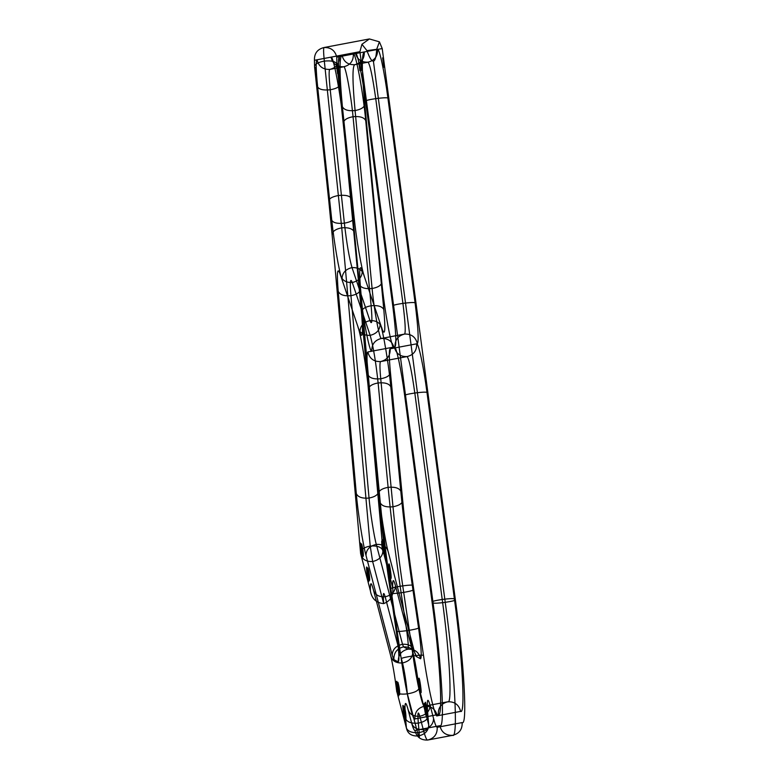 <?xml version="1.0" encoding="UTF-8"?>
<svg xmlns="http://www.w3.org/2000/svg" width="779" height="779" viewBox="0 0 779 779"><rect width="100%" height="100%" fill="white"/><g stroke="black" fill="none" stroke-linecap="round" stroke-linejoin="round"><path stroke-width="1.17" d="M420.592 658.781C421.867 657.301 421.196 647.037 418.576 627.991L412.977 590.073C407.836 555.038 403.775 522.086 400.796 491.218L390.805 386.832C388.731 364.426 383.336 332.195 380.181 323.373C380.152 329.751 376.812 333.743 370.152 335.35C373.219 346.119 375.877 361.982 378.117 382.937L388.108 487.333C391.292 520.255 395.625 555.398 401.107 592.78L406.706 630.698C400.017 631.565 396.54 631.711 396.258 631.126C398.887 650.173 399.559 660.426 398.273 661.907L393.892 659.628L392.207 655.266L366.003 555.417C363.024 545.193 357.697 511.209 356.305 493.613L338.203 291.249C336.703 272.66 337.297 266.798 339.995 273.672L341.991 279.564C339.031 271.248 334.074 242.483 331.786 220.34L317.657 86.946C315.933 69.993 315.729 60.937 317.043 59.788L314.443 60.285L314.599 67.072L328.835 201.44C328.689 198.694 331.932 196.707 338.573 195.48C345.389 194.818 349.576 195.763 351.144 198.314L336.908 63.936L336.752 57.149L339.352 56.663C338.037 57.802 338.242 66.858 339.965 83.82L354.104 217.205C356.392 239.348 361.339 268.112 364.299 276.438L362.303 270.547C359.606 263.672 359.012 269.524 360.511 288.123L378.623 490.478C380.006 508.074 385.342 542.067 388.312 552.282L414.516 652.14L416.2 656.493L420.592 658.781C418.956 652.14 414.74 648.936 407.914 649.17L403.532 646.882L402.509 644.262C409.296 643.921 413.298 646.541 414.516 652.14M433.572 718.53L430.096 705.277C427.398 696.192 426.658 699.61 427.885 715.531L428.732 724.967C428.528 730.76 425.091 734.422 418.42 735.97C419.316 738.998 419.56 737.859 419.151 732.552C425.782 731.218 428.976 728.696 428.732 724.967L418.985 687.838C417.096 672.822 415.051 660.855 412.831 651.955C412.636 657.749 409.199 661.41 402.519 662.958C395.742 663.299 391.74 660.68 390.522 655.09C392.733 663.99 394.787 675.948 396.677 690.973L406.424 728.102L405.577 718.666C404.35 702.746 405.08 699.328 407.777 708.403L411.254 721.656C412.821 727.586 414.038 730.517 414.905 730.429L439.862 725.707C441.518 732.357 445.763 735.561 452.589 735.337C458.471 739.485 454.624 670.067 445.237 602.342C451.898 601.339 455.287 600.492 455.384 599.82C464.05 662.325 467.595 726.408 462.171 722.581L437.214 727.294C436.347 727.382 435.14 724.46 433.572 718.53C433.367 724.314 429.93 727.985 423.26 729.524C425.139 736.642 426.6 740.157 427.632 740.05C434.254 738.395 437.447 734.139 437.214 727.294M367.873 351.952L371.817 351.202C369.499 353.208 361.972 312.788 359.421 284.637L342.39 106.684C339.401 74.19 339.264 56.984 341.971 55.075C343.627 61.726 347.872 64.93 354.698 64.696L368 62.184C361.164 62.417 356.928 59.214 355.263 52.563C357.113 51.424 362.284 75.748 365.594 101.153L392.762 305.904C395.868 330.598 396.628 344.24 395.031 346.821L394.34 346.947C396.19 345.808 401.351 370.132 404.661 395.537L432.063 601.992C440.018 659.297 443.261 718.034 438.285 714.518L414.925 718.939C412.86 721.831 405.655 690.136 401.195 658.625L390.863 588.564C386.403 558.192 382.888 529.632 380.308 502.883L368.058 374.894C366.724 360.443 366.666 352.799 367.873 351.952C369.528 358.603 373.774 361.807 380.6 361.573C387.221 359.917 390.415 355.672 390.182 348.826C388.974 349.674 389.042 357.318 390.367 371.758L402.616 499.758C405.197 526.507 408.722 555.057 413.172 585.428L423.513 655.49C427.963 687.01 435.179 718.705 437.233 715.804C435.578 709.163 431.332 705.949 424.506 706.183C417.875 707.838 414.681 712.094 414.925 718.939M331.786 220.34C333.354 222.891 337.55 223.836 344.367 223.174L330.228 89.78C328.942 77.063 328.787 70.276 329.77 69.409C336.401 67.754 339.595 63.508 339.352 56.663L364.28 51.95C361.573 53.858 361.709 71.055 364.699 103.549L381.729 281.511C384.29 309.662 391.818 350.083 394.125 348.077L390.182 348.826M437.233 715.804L460.593 711.393C465.569 714.898 462.327 656.161 454.381 598.856L426.98 392.402C423.669 367.006 418.498 342.682 416.648 343.821L417.34 343.685C418.936 341.105 418.177 327.462 415.08 302.768C413.756 302.291 409.705 302.495 402.918 303.372C396.248 304.385 392.869 305.222 392.762 305.904M439.862 725.707C445.286 729.543 441.742 665.461 433.075 602.946L359.908 51.687L317.043 59.788C318.699 66.439 322.944 69.643 329.77 69.409L343.743 66.77C345.477 65.27 351.125 95.583 353.043 116.694L371.135 305.738C372.45 320.909 372.05 325.865 369.947 320.597L352.011 267.596C358.817 267.314 362.907 270.255 364.299 276.438L382.226 329.439C380.843 323.266 376.744 320.315 369.947 320.597C363.287 322.204 359.947 326.197 359.917 332.575L357.863 326.508C361.028 335.33 366.422 367.552 368.496 389.958L378.487 494.353C381.457 525.212 385.527 558.163 390.668 593.209L396.258 631.126M392.207 655.266C392.402 649.472 395.839 645.81 402.509 644.262L376.315 544.414C374.086 536.75 370.083 511.258 369.042 498.063L350.939 295.699C349.81 281.755 350.258 277.363 352.283 282.524C358.934 280.917 362.284 276.925 362.303 270.547M400.796 491.218C399.16 488.034 394.934 486.739 388.108 487.333C381.486 488.628 378.273 490.965 378.487 494.353M389.743 577.463C388.565 573.451 387.981 569.342 388.02 565.155C389.208 569.176 389.782 573.276 389.743 577.463M376.695 49.291L366.967 50.654C369.548 57.85 371.69 61.346 373.404 61.161C375.108 60.869 376.199 56.916 376.695 49.291L379.402 41.832L382.216 48.561L455.384 599.82M454.381 598.856C453.057 598.379 449.006 598.584 442.219 599.47C449.434 651.556 452.395 704.956 447.867 701.772C441.245 703.427 438.051 707.673 438.285 714.518M460.593 711.393C458.938 704.742 454.693 701.538 447.867 701.772L424.506 706.183C422.793 708.598 416.784 682.19 413.065 655.928L402.733 585.857C409.413 584.99 412.899 584.844 413.172 585.428M412.831 651.955L395.469 585.779C393.385 578.31 392.46 578.933 392.694 587.639L382.947 550.51C381.291 546.985 377.046 545.495 370.22 546.06C363.589 547.384 360.395 549.916 360.638 553.635C361.855 559.225 365.857 561.854 372.635 561.513C379.315 559.965 382.752 556.294 382.947 550.51L351.144 198.314M337.619 73.752L336.304 64.355L337.619 73.752M314.443 60.285C314.2 53.43 317.394 49.184 324.025 47.529C323.373 48.103 323.47 52.631 324.327 61.103C331.153 60.441 335.34 61.385 336.908 63.936M366.003 555.417C366.198 549.623 369.636 545.962 376.315 544.414C383.093 544.073 387.095 546.692 388.312 552.282M419.745 691.762C418.557 687.75 417.982 683.641 418.011 679.454C419.199 683.475 419.774 687.575 419.745 691.762M398.702 695.861C398.04 696.358 395.888 681.012 396.667 681.313C397.329 680.807 399.481 696.153 398.702 695.861M427.885 715.531C428.129 719.26 424.935 721.792 418.313 723.116C417.495 712.503 417.982 710.224 419.784 716.281C412.997 716.622 408.994 714.002 407.777 708.403M339.995 273.672C341.387 279.856 345.487 282.806 352.283 282.524L370.152 335.35C363.355 335.632 359.255 332.682 357.863 326.508L341.991 279.564C342.02 273.195 345.36 269.203 352.011 267.596C349.216 257.966 346.665 243.165 344.367 223.174C350.998 221.947 354.25 219.96 354.104 217.205M417.34 343.685C415.684 337.044 411.439 333.831 404.613 334.064L381.398 338.456C379.665 339.956 374.017 309.643 372.099 288.522L355.068 110.569C361.699 109.284 364.913 106.937 364.699 103.549M314.599 67.072C314.453 64.316 317.696 62.33 324.327 61.103L341.738 227.828C348.573 227.273 352.819 228.753 354.474 232.278M366.967 50.654L361.933 44.276L369.402 38.95L324.025 47.529C330.851 47.295 335.097 50.499 336.752 57.149M342.39 106.684C344.016 109.878 348.242 111.173 355.068 110.569C352.41 81.688 352.293 66.4 354.698 64.696C361.329 63.041 364.523 58.795 364.28 51.95L377.581 49.437C377.815 56.283 374.621 60.528 368 62.184C370.025 64.384 372.605 76.527 375.741 98.631C369.071 99.634 365.692 100.472 365.594 101.153M368.058 374.894C369.684 378.078 373.91 379.373 380.736 378.779C379.743 367.951 379.694 362.216 380.6 361.573L407.066 356.578C400.24 356.801 395.995 353.598 394.34 346.947L371.817 351.202C371.573 344.357 374.767 340.111 381.398 338.456C388.224 338.222 392.47 341.426 394.125 348.077L416.648 343.821C416.892 350.667 413.698 354.922 407.066 356.578C409.102 358.768 411.682 370.911 414.808 393.015L442.219 599.47C435.549 600.473 432.17 601.31 432.063 601.992M390.805 386.832C389.169 383.638 384.943 382.343 378.117 382.937C371.495 384.232 368.282 386.569 368.496 389.958M421.011 692.726C421.79 693.028 419.638 677.681 418.975 678.178C418.196 677.886 420.348 693.232 421.011 692.726M328.835 201.44L332.166 235.414C331.922 231.684 335.116 229.162 341.738 227.828L370.22 546.06L372.635 561.513L383.687 603.618C382.869 593.004 383.365 590.725 385.157 596.782L402.519 662.958C404.535 671.41 406.151 681.713 407.368 693.855L418.42 735.97C411.643 736.311 407.641 733.691 406.424 728.102C408.079 731.627 412.325 733.107 419.151 732.552L418.313 723.116C411.487 723.672 407.242 722.191 405.577 718.666M382.226 329.439C385.04 336.47 385.566 329.858 383.813 309.623L365.731 120.589C363.17 92.438 355.643 52.018 353.325 54.014C353.569 60.859 350.375 65.115 343.743 66.77C336.918 67.004 332.672 63.8 331.017 57.149C333.324 55.143 340.861 95.564 343.412 123.715L361.505 312.759C363.257 332.993 362.732 339.595 359.917 332.575M405.022 719.923C404.35 720.419 402.198 705.073 402.977 705.375C403.639 704.878 405.791 720.215 405.022 719.923M362.391 557.491C361.729 557.998 359.577 542.651 360.356 542.944C361.018 542.447 363.17 557.793 362.391 557.491M414.905 730.429C416.561 737.07 420.806 740.284 427.632 740.05L452.589 735.337C459.211 733.682 462.414 729.426 462.171 722.581M356.305 493.613C357.97 497.138 362.216 498.628 369.042 498.063C375.673 496.739 378.867 494.207 378.623 490.478M390.863 588.564C392.003 587.775 395.966 586.879 402.733 585.857C398.614 557.822 395.372 531.463 392.986 506.778L380.736 378.779C387.367 377.484 390.581 375.147 390.367 371.758M415.08 302.768L387.903 98.018C384.592 72.622 379.422 48.298 377.581 49.437L382.216 48.561M359.421 284.637C361.047 287.831 365.273 289.126 372.099 288.522C378.73 287.237 381.944 284.9 381.729 281.511M418.576 627.991C417.427 628.78 413.474 629.675 406.706 630.698C408.274 642.12 408.683 648.274 407.914 649.17C401.282 650.825 398.069 655.071 398.273 661.907M401.195 658.625C402.334 657.836 406.297 656.94 413.065 655.928C419.754 655.051 423.231 654.905 423.513 655.49M369.665 580.277C369.704 576.09 369.129 571.99 367.941 567.969C367.902 572.166 368.477 576.265 369.665 580.277M427.33 716.787C428.109 717.089 425.957 701.743 425.285 702.249C424.516 701.947 426.668 717.293 427.33 716.787M332.166 235.414L360.638 553.635L370.385 590.764C370.152 582.059 371.077 581.446 373.16 588.914L390.522 655.09M316.371 76.741L315.057 67.335L316.371 76.741M412.977 590.073C411.838 590.862 407.884 591.758 401.107 592.78C394.427 593.647 390.951 593.793 390.668 593.209M433.075 602.946C434.39 603.423 438.45 603.228 445.237 602.342L373.404 61.161M365.731 120.589C364.095 117.395 359.869 116.1 353.043 116.694C346.412 117.989 343.208 120.326 343.412 123.715M383.813 309.623C382.187 306.429 377.961 305.134 371.135 305.738C364.504 307.023 361.29 309.37 361.505 312.759M387.903 98.018C386.588 97.541 382.528 97.745 375.741 98.631L402.918 303.372C405.246 321.902 405.81 332.127 404.613 334.064C397.981 335.72 394.787 339.975 395.031 346.821M338.203 291.249C339.858 294.783 344.104 296.263 350.939 295.699C357.561 294.374 360.755 291.843 360.511 288.123M391.019 578.427C391.798 578.729 389.646 563.383 388.974 563.879C388.205 563.587 390.357 578.924 391.019 578.427M379.402 41.832L369.402 38.95M426.98 392.402C425.655 391.925 421.605 392.129 414.808 393.015C408.147 394.018 404.768 394.856 404.661 395.537M405.976 718.647C406.015 714.46 405.44 710.351 404.252 706.339C404.213 710.526 404.788 714.625 405.976 718.647M363.355 556.216C363.384 552.029 362.81 547.929 361.622 543.908C361.592 548.095 362.167 552.204 363.355 556.216M358.613 61.229L359.937 70.626L358.613 61.229M361.631 70.392L360.307 60.986L361.631 70.392M430.096 705.277C429.891 711.061 426.454 714.732 419.784 716.281L423.26 729.524C416.473 729.874 412.481 727.245 411.254 721.656M399.666 694.586C399.695 690.398 399.121 686.289 397.933 682.277C397.903 686.465 398.478 690.564 399.666 694.586M368.71 581.553C368.039 582.059 365.887 566.713 366.666 567.015C367.328 566.508 369.489 581.855 368.71 581.553M395.469 585.779C395.265 591.573 391.837 595.234 385.157 596.782C378.38 597.123 374.378 594.504 373.16 588.914M359.908 51.687L361.933 44.276M380.308 502.883C381.934 506.077 386.16 507.372 392.986 506.778C399.617 505.483 402.831 503.146 402.616 499.758M393.892 659.628C393.687 652.783 396.901 648.537 403.532 646.882C410.348 646.648 414.574 649.852 416.2 656.493M384.709 554.366C385.478 554.658 383.326 539.321 382.664 539.818C381.885 539.516 384.037 554.862 384.709 554.366M392.694 587.639C393.697 595.536 390.698 600.862 383.687 603.618C376.101 602.907 371.671 598.623 370.385 590.764M418.985 687.838C418.654 690.622 414.779 692.628 407.368 693.855C400.182 694.673 396.618 693.709 396.677 690.973M317.657 86.946C319.224 89.497 323.412 90.442 330.228 89.78C336.869 88.563 340.111 86.566 339.965 83.82M426.055 715.823C424.867 711.811 424.292 707.712 424.331 703.525C425.519 707.536 426.094 711.636 426.055 715.823M383.434 553.402C382.246 549.38 381.671 545.281 381.71 541.093C382.888 545.105 383.463 549.214 383.434 553.402M382.616 57.86L383.94 67.257L382.616 57.86M337.365 64.209L338.68 73.606L337.365 64.209"/></g></svg>
